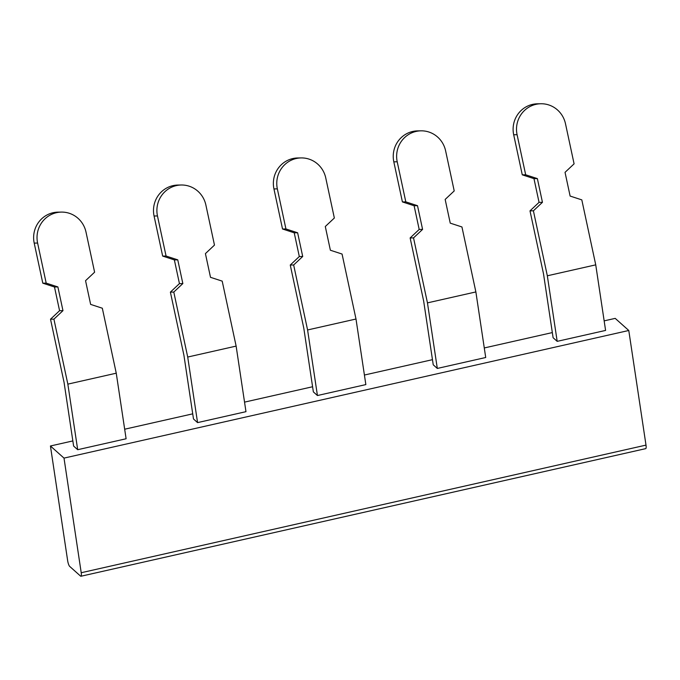 <?xml version="1.0" encoding="UTF-8"?>
<svg xmlns="http://www.w3.org/2000/svg" width="680" height="680" viewBox="0 0 680 680"><rect width="100%" height="100%" fill="white"/><g stroke="black" fill="none" stroke-linecap="round" stroke-linejoin="round"><path stroke-width="1.02" d="M475.873 291.933L461.941 226.958L450.245 223.142L445.162 199.435L454.214 190.927L445.621 150.858A25.491 24.786 -90.8 0 0 421.056 130.832L417.656 130.883A25.491 24.786 -90.8 0 0 412.683 131.478A25.491 24.786 -90.8 0 0 393.813 161.84L402.407 201.918L405.807 201.867L417.503 205.683L422.586 229.398L413.534 237.898L410.133 237.949L423.657 301.045L433.236 364.803L437.308 368.441L427.457 302.872L475.873 291.933L485.715 357.501L437.308 368.441M37.604 243.049L34.204 243.1L42.789 283.177L46.189 283.126L37.604 243.049A25.491 24.786 -90.8 0 1 56.466 212.687A25.491 24.786 -90.8 0 1 61.447 212.092A25.491 24.786 -90.8 0 1 86.011 232.109L94.605 272.187L85.553 280.695L90.635 304.402L102.323 308.219L116.255 373.192L126.106 438.762L77.69 449.701L73.618 446.063L64.047 382.304L50.515 319.209L59.568 310.7L54.485 286.994L42.789 283.177M34.204 243.1A25.491 24.786 -90.8 0 1 53.066 212.73A25.491 24.786 -90.8 0 1 58.047 212.143L61.447 212.092M222.199 281.129L210.502 277.321L205.419 253.606L214.472 245.098L205.879 205.029A25.491 24.786 -90.8 0 0 181.314 185.002L177.913 185.054A25.491 24.786 -90.8 0 0 172.941 185.648A25.491 24.786 -90.8 0 0 154.071 216.01L162.665 256.088L166.065 256.037L177.76 259.853L182.844 283.569L173.791 292.069L170.391 292.12L183.915 355.224L193.494 418.974L197.566 422.611L187.714 357.043L236.13 346.103L222.199 281.129M181.314 185.002A25.491 24.786 -90.8 0 0 176.341 185.597A25.491 24.786 -90.8 0 0 157.471 215.959L166.065 256.037M273.947 188.929L282.531 228.999L285.931 228.956L297.627 232.773L302.71 256.479L299.31 256.53L290.258 265.03L303.79 328.134L313.361 391.892L317.433 395.53L307.589 329.962L355.997 319.022L342.065 254.048L330.378 250.231L325.295 226.517L334.348 218.017L325.754 177.939A25.491 24.786 -90.8 0 0 301.189 157.921L297.789 157.972A25.491 24.786 -90.8 0 0 292.808 158.559A25.491 24.786 -90.8 0 0 273.947 188.929L277.346 188.879L285.931 228.956M277.346 188.879A25.491 24.786 -90.8 0 1 296.208 158.508A25.491 24.786 -90.8 0 1 301.189 157.921M402.407 201.918L414.103 205.734L419.186 229.44L422.586 229.398M419.186 229.44L410.133 237.949M421.056 130.832A25.491 24.786 -90.8 0 0 416.083 131.427A25.491 24.786 -90.8 0 0 397.214 161.789L405.807 201.867M197.566 422.611L245.973 411.672L236.13 346.103M77.69 449.701L67.847 384.132L53.916 319.158L50.515 319.209M317.433 395.53L365.849 384.591L355.997 319.022M302.71 256.479L293.658 264.988L290.258 265.03M293.658 264.988L307.589 329.962M173.791 292.069L187.714 357.043M413.534 237.898L427.457 302.872M414.103 205.734L417.503 205.683M547.332 275.791L533.4 210.817L542.453 202.308L537.37 178.602L525.674 174.785L517.089 134.708A25.491 24.786 -90.8 0 1 535.95 104.337A25.491 24.786 -90.8 0 1 540.932 103.751A25.491 24.786 -90.8 0 1 565.496 123.769L574.09 163.846L565.038 172.346L570.12 196.061L581.808 199.877L595.74 264.851L605.591 330.421L557.183 341.351L547.332 275.791L595.74 264.851M533.4 210.817L530 210.859L539.053 202.359L542.453 202.308M539.053 202.359L533.97 178.644L522.274 174.828L513.689 134.759A25.491 24.786 -90.8 0 1 532.55 104.388A25.491 24.786 -90.8 0 1 537.531 103.802L540.932 103.751M64.005 458.108L81.218 572.73A4.853 1.113 -102.7 0 1 80.937 576.249A4.853 1.113 -102.7 0 1 80.554 576.096L69.691 566.406A4.853 1.113 -102.7 0 1 67.643 560.609L50.43 445.987L64.005 458.108L628.779 330.488L615.204 318.376L604.154 320.866M522.274 174.828L525.674 174.785M557.183 341.351L553.104 337.722L543.533 273.964L530 210.859M552.33 332.579L484.287 347.956M432.463 359.669L364.412 375.037M312.587 386.75L244.545 402.126M192.72 413.839L124.669 429.216M72.845 440.921L50.43 445.987M533.97 178.644L537.37 178.602M80.937 576.249L645.711 448.638A4.853 1.113 -102.7 0 0 646 445.111L628.779 330.488M282.531 228.999L294.227 232.815L299.31 256.53M162.665 256.088L174.361 259.904L179.444 283.62L170.391 292.12M294.227 232.815L297.627 232.773M179.444 283.62L182.844 283.569M54.485 286.994L57.885 286.943L46.189 283.126M59.568 310.7L62.968 310.649L57.885 286.943M53.916 319.158L62.968 310.649M174.361 259.904L177.76 259.853M67.847 384.132L116.255 373.192M157.471 215.959L154.071 216.01M397.214 161.789L393.813 161.84M517.089 134.708L513.689 134.759M646 445.111L81.218 572.73"/></g></svg>
